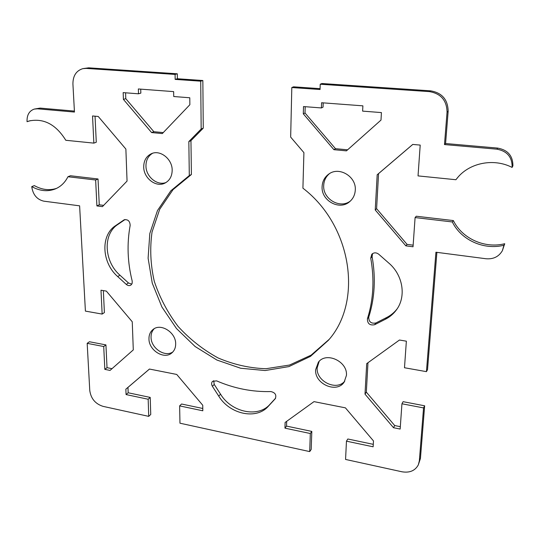 <?xml version="1.0" encoding="UTF-8"?>
<svg xmlns="http://www.w3.org/2000/svg" width="540" height="540" viewBox="0 0 540 540"><rect width="100%" height="100%" fill="white"/><g stroke="black" fill="none" stroke-linecap="round" stroke-linejoin="round"><path stroke-width="0.81" d="M319.167 361.361L317.156 367.828C315.968 381.335 336.609 391.392 344.797 381.112M315.644 369.711L318.364 362.245C326.12 351.385 347.827 361.415 346.437 375.401L344.149 382.124C336.67 393.755 314.388 383.886 315.644 369.711M329.461 173.644C325.877 176.661 323.959 180.576 323.703 185.402C322.63 199.01 340.132 209.277 350.467 200.941M322.11 186.563C322.407 181.332 324.587 177.201 328.651 174.177C338.978 166.07 356.528 176.533 355.273 190.188C354.962 194.852 353.126 198.653 349.751 201.589C339.606 210.917 320.983 200.671 322.11 186.563M154.184 328.725C152.037 330.959 150.991 333.815 151.052 337.277C150.93 348.131 164.896 357.588 172.854 351.938M175.675 343.845C175.682 347.639 174.427 350.642 171.909 352.856C164.322 359.964 148.811 350.453 148.966 338.911C148.912 334.874 150.289 331.722 153.083 329.461C160.744 322.826 175.946 332.431 175.675 343.845M152.597 153.266C148.169 155.952 145.955 160.211 145.955 166.05C145.942 176.762 157.336 186.091 166.097 182.466M172.172 170.154C172.085 176.216 169.702 180.515 165.038 183.053C156.242 187.846 143.674 178.355 143.708 167.042C143.748 160.616 146.327 156.161 151.457 153.677C160.232 149.499 172.328 159.077 172.172 170.154M448.153 111.287C447.896 99.617 442.051 92.799 430.616 90.842L321.887 83.525L320.227 84.233L429.435 91.618C440.924 93.589 446.803 100.44 447.059 112.172L444.488 144.565L445.581 143.532L448.153 111.287L447.059 112.172M320.227 84.233L320.051 89.505L291.809 87.534L290.662 137.099L303.912 152.644L302.913 188.17C352.229 225.875 362.975 301.86 328.34 340.342L310.439 356.4L288.887 366.599L265.14 370.541L240.678 368.246L216.911 360.038L195.122 346.525L176.465 328.516L161.912 307.004L152.26 283.142L148.108 258.188L149.816 233.523L157.471 210.573L170.836 190.796L189.304 175.561L188.838 141.561L201.17 129.013L200.725 81.176L175.163 79.394L175.075 74.419L177.296 73.798L88.688 67.831L82.802 68.654L86.164 68.405L175.075 74.419M74.405 111.092L40.115 108.094L37.483 108.81L74.459 112.057L72.92 84.051C72.907 75.856 76.201 70.727 82.802 68.654M37.483 108.81L34.263 109.087C29.295 110.855 26.885 114.932 27.041 121.325L27.068 121.696L29.248 120.947C43.794 118.031 55.985 124.484 65.806 140.285L93.852 143.12L92.536 115.965L98.233 116.471L125.874 149.054L127.055 181.069L102.425 206.638L96.903 205.922L95.641 179.996L67.945 176.742C65.002 182.56 60.784 186.624 55.303 188.939C47.689 191.869 39.845 191.086 31.766 186.611L31.793 186.968C33.008 194.798 37.01 199.53 43.787 201.163L79.616 205.835L85.408 311.108L102.148 314.078L100.994 290.216L106.353 291.107L132.253 321.779L133.292 349.9L110.039 370.42L104.834 369.367L103.721 346.525L87.176 343.346L89.438 341.753L105.934 344.905L107.021 367.673L112.01 368.678M149.479 369.05L127.967 387.41L128.176 392.776L150.215 397.413L150.741 414.477L148.716 416.36L103.052 406.363C95.384 403.92 90.956 398.662 89.775 390.596L87.176 343.346M148.716 416.36L148.176 399.242L126.07 394.565L125.854 389.178L149.452 369.05L176.735 374.45L202.75 405.257L202.804 410.792L179.631 405.891L179.962 423.198L309.704 451.595L310.318 433.519L284.965 428.159L285.1 422.469L314.003 401.632L345.411 407.849L373.484 440.944L373.133 446.796L346.457 441.16L345.566 459.445L401.848 471.764C409.55 473.067 415.031 470.799 418.277 464.96L419.351 460.823L423.556 407.916L401.942 403.772L400.154 429.057L393.512 427.714L365.006 394.139L366.701 363.643L399.465 340.025L406.363 341.179L404.487 367.747L426.438 371.648L427.525 369.657L436.887 252.349M502.389 250.668L503.928 245.241C483.759 250.391 461.032 239.929 452.331 221.954L415.091 217.573L416.286 216.23L453.357 220.57C462.017 238.457 484.637 248.859 504.711 243.722L502.389 250.668C498.852 256.662 493.405 259.355 486.047 258.755L435.929 252.227L426.438 371.648M415.091 217.573L413.033 246.773L405.857 245.849L375.233 209.972L377.19 174.757L412.742 144.43L420.208 145.091L418.034 175.898L455.909 179.726L457.65 177.552C469.894 162.763 493.81 157.97 512.102 167.42L512.149 166.968C512.136 157.005 507.046 151.072 496.868 149.168L444.488 144.565M173.738 96.525L189.776 97.767L189.864 104.726L162.317 133.576L151.605 132.57L123.417 99.394L123.167 92.617L138.503 93.805L138.355 88.965L173.644 91.618L173.738 96.525M321.59 102.742L362.887 105.84L362.624 111.125L381.422 112.583L381.004 120.076L346.43 150.863L333.923 149.688L303.305 113.832L303.507 106.562L321.415 107.946L321.59 102.742M275.15 398.837L268.38 406.208C256.527 420.12 229.703 414.295 218.727 396.097L212.382 386.282C211.295 384.386 211.343 382.745 212.531 381.368L216.574 380.855C234.218 388.483 252.308 392.054 270.83 391.561C275.252 392.594 276.723 394.983 275.238 398.736L275.326 398.628M126.259 284.391L117.713 276.581C101.756 262.879 100.278 235.346 115.58 225.659L124.092 219.841C127.892 219.173 129.917 221.029 130.16 225.416C126.819 243.749 127.494 262.291 132.185 281.036L132.145 283.412L130.876 285.12C129.377 285.944 127.838 285.707 126.259 284.391L128.466 282.974L131.807 284.155M378.682 254.185L388.807 263.081C403.036 275.076 406.404 296.595 396.488 309.791C393.552 313.841 389.839 317 385.337 319.282L374.612 324.729C369.772 325.607 367.376 323.629 367.416 318.796C373.43 299.774 374.537 279.551 370.737 258.127L371.804 254.266C373.916 252.41 376.211 252.382 378.682 254.185M512.102 167.42L512.919 165.8C512.906 155.885 507.843 149.985 497.718 148.095L445.581 143.532M455.909 179.726L458.163 176.958M412.783 144.43L378.56 173.624L376.596 208.683L407.079 244.391L413.14 245.167M367.97 362.725L366.329 392.128L394.706 425.547L400.322 426.674M401.942 403.772L403.11 401.679L424.643 405.796L423.556 407.916M418.277 464.96L420.431 458.507L424.643 405.796M346.457 441.16L347.821 438.993L373.282 444.346M286.666 421.335L286.551 426.101L311.816 431.413L311.189 449.435L309.704 451.595M179.631 405.891L181.575 404.008L202.784 408.476M103.349 290.608L104.395 312.572L102.148 314.078M56.538 188.386C49.275 190.721 41.877 189.797 34.331 185.598L31.766 186.611M67.945 176.742L70.423 175.75L98.03 178.976L99.266 204.802L103.646 205.369M95.04 116.188L96.282 142.25L93.852 143.12M27.068 121.696L30.584 120.609M40.115 108.094L34.263 109.087M177.296 73.798L177.383 78.746L202.851 80.521L203.256 128.156L190.958 140.656L191.396 174.515L173.029 189.641L159.712 209.263L152.044 232.025C149.762 248.292 150.505 264.715 154.271 281.286C159.671 297.54 167.609 312.586 178.085 326.423C189.783 339.235 203.114 349.738 218.072 357.946C233.644 364.574 249.595 368.172 265.923 368.726L289.568 365.033L311.101 355.151L329.083 339.444M291.809 87.534L293.584 86.819L320.078 88.661M140.717 89.141L140.839 93.116L138.503 93.805M125.584 92.806L125.793 98.678L153.859 131.713L163.262 132.59M323.204 102.856L323.055 107.129L321.415 107.946M305.195 106.691L305.019 113.002L335.488 148.682L347.605 149.816M213.665 380.666L214.238 384.44L220.556 394.214C231.485 412.337 258.215 418.115 270.034 404.244L275.63 398.156M125.057 219.524L117.869 224.458C102.607 234.117 104.051 261.549 119.948 275.191L128.466 282.974M372.573 253.604L372.101 256.635C375.874 277.972 374.76 298.114 368.759 317.061C368.719 321.874 371.101 323.845 375.921 322.967L386.606 317.534C390.764 315.428 394.254 312.559 397.089 308.921M125.793 98.678L123.417 99.394M153.859 131.713L151.605 132.57M150.215 397.413L148.176 399.242M128.176 392.776L126.07 394.565M127.967 387.41L125.854 389.178M99.266 204.802L96.903 205.922M98.03 178.976L95.641 179.996M107.021 367.673L104.834 369.367M105.934 344.905L103.721 346.525M335.488 148.682L333.923 149.688M305.019 113.002L303.305 113.832M177.383 78.746L175.163 79.394M202.851 80.521L200.725 81.176M203.256 128.156L201.17 129.013M190.958 140.656L188.838 141.561M191.396 174.515L189.304 175.561M453.357 220.57L452.331 221.954M504.711 243.722L503.928 245.241M311.816 431.413L310.318 433.519M286.551 426.101L284.965 428.159M376.596 208.683L375.233 209.972M378.56 173.624L377.19 174.757M407.079 244.391L405.857 245.849M366.329 392.128L365.006 394.139M394.706 425.547L393.512 427.714M430.616 90.842L429.435 91.618M86.164 68.405L88.688 67.831M420.431 458.507L419.351 460.823M270.034 404.244L268.38 406.208M220.556 394.214L218.727 396.097M214.238 384.44L212.382 386.282M119.948 275.191L117.713 276.581M117.869 224.458L115.58 225.659M124.43 219.692L123.768 220.037M386.606 317.534L385.337 319.282M375.921 322.967L374.612 324.729M368.759 317.061L367.416 318.796M372.101 256.635L370.737 258.127M497.718 148.095L496.868 149.168M512.919 165.8L512.149 166.968M504.671 244.148L503.881 245.666"/></g></svg>
